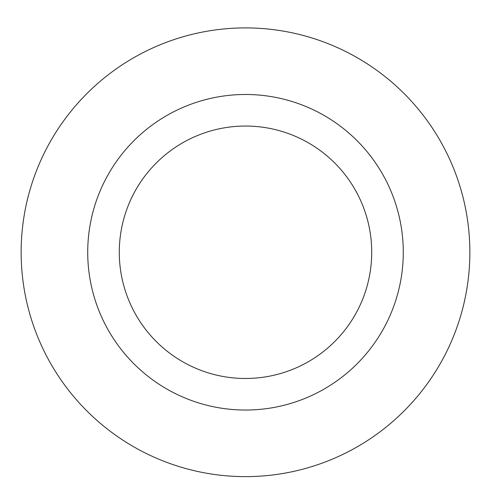 <?xml version="1.0" encoding="UTF-8"?>
<svg xmlns="http://www.w3.org/2000/svg" width="491" height="491" viewBox="0 0 491 491"><rect width="100%" height="100%" fill="white"/><g stroke="black" fill="none" stroke-linecap="round" stroke-linejoin="round"><path stroke-width="0.74" d="M245.5 126.046A126.224 126.224 0 0 1 354.809 315.375A126.224 126.224 0 0 1 136.191 315.375A126.224 126.224 0 0 1 245.5 126.046M245.5 94.487A157.777 157.777 0 0 1 382.139 331.155A157.777 157.777 0 0 1 108.861 331.155A157.777 157.777 0 0 1 245.5 94.487M245.5 27.907A224.356 224.356 0 0 1 439.801 364.445A224.356 224.356 0 0 1 51.199 364.445A224.356 224.356 0 0 1 245.5 27.907A224.356 224.356 0 0 1 439.801 364.445A224.356 224.356 0 0 1 51.199 364.445A224.356 224.356 0 0 1 245.5 27.907"/></g></svg>
